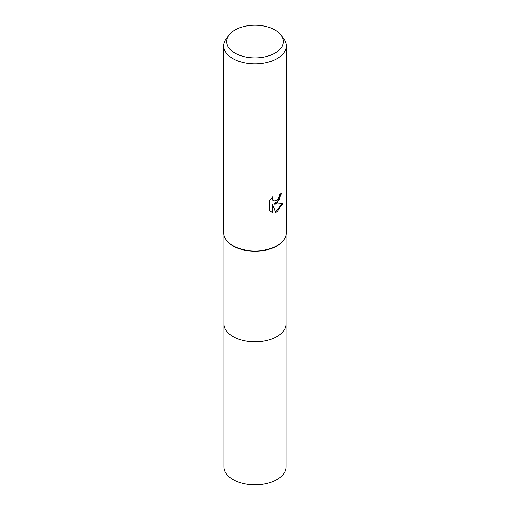 <?xml version="1.0" encoding="UTF-8"?>
<svg xmlns="http://www.w3.org/2000/svg" width="510" height="510" viewBox="0 0 510 510"><rect width="100%" height="100%" fill="white"/><g stroke="black" fill="none" stroke-linecap="round" stroke-linejoin="round"><path stroke-width="0.76" d="M284.529 238.871A31.072 17.939 180 0 1 284.421 239.062A31.072 17.939 180 0 1 276.968 245.973A31.072 17.939 180 0 1 225.579 239.062A31.072 17.939 180 0 1 225.471 238.871M286.072 323.678A31.072 17.939 180 0 1 286.072 323.907A31.072 17.939 180 0 1 276.968 336.594A31.072 17.939 180 0 1 243.111 340.482A31.072 17.939 180 0 1 223.928 323.907L223.928 235.084M280.831 34.897L283.579 38.448A31.308 18.073 180 0 1 286.308 45.823L286.308 232.866A31.308 18.073 180 0 1 284.644 238.68A31.308 18.073 180 0 1 277.14 245.641A31.308 18.073 180 0 1 225.356 238.68A31.308 18.073 180 0 1 223.692 232.866L223.692 45.823A31.308 18.073 180 0 1 226.421 38.448L229.168 34.897A28.299 16.339 180 0 1 234.989 30.013A28.299 16.339 180 0 1 280.831 34.897A28.299 16.339 180 0 1 275.011 53.116A28.299 16.339 180 0 1 238.954 55.023A28.299 16.339 180 0 1 229.168 34.897M277.14 203.037L274.138 204.166L282.719 203.617L277.14 211.739L275.668 212.358L272.416 204.255L272.416 212.428L269.56 210.751L269.56 200.666L272.856 196.586L272.41 198.588L272.729 200.028L273.621 200.978L277.14 200.328L279.403 196.713L279.729 194.622A31.308 18.073 0 0 0 281.635 193.035L277.14 203.037M286.308 45.823A31.308 18.073 180 0 1 277.14 58.605A31.308 18.073 180 0 1 243.021 62.526A31.308 18.073 180 0 1 223.692 45.823M281.246 193.392L279.027 200.379L273.768 203.955L274.138 204.166M275.553 212.064L282.221 203.739M270.721 211.701L272.04 212.211L272.04 204.038L272.416 204.255M272.04 212.211L272.416 212.428M273.443 200.863L272.353 199.812L272.174 197.274M286.072 323.907L286.072 466.905A31.072 17.939 180 0 1 266.889 483.48A31.072 17.939 180 0 1 233.025 479.591A31.072 17.939 180 0 1 223.928 466.905L223.928 323.907A31.072 17.939 180 0 0 233.025 336.594A31.072 17.939 180 0 0 266.889 340.482A31.072 17.939 180 0 0 286.072 323.907L286.072 235.084M225.579 239.062L225.356 238.68M273.621 200.978L273.252 200.768M284.421 239.062L284.644 238.68"/></g></svg>
